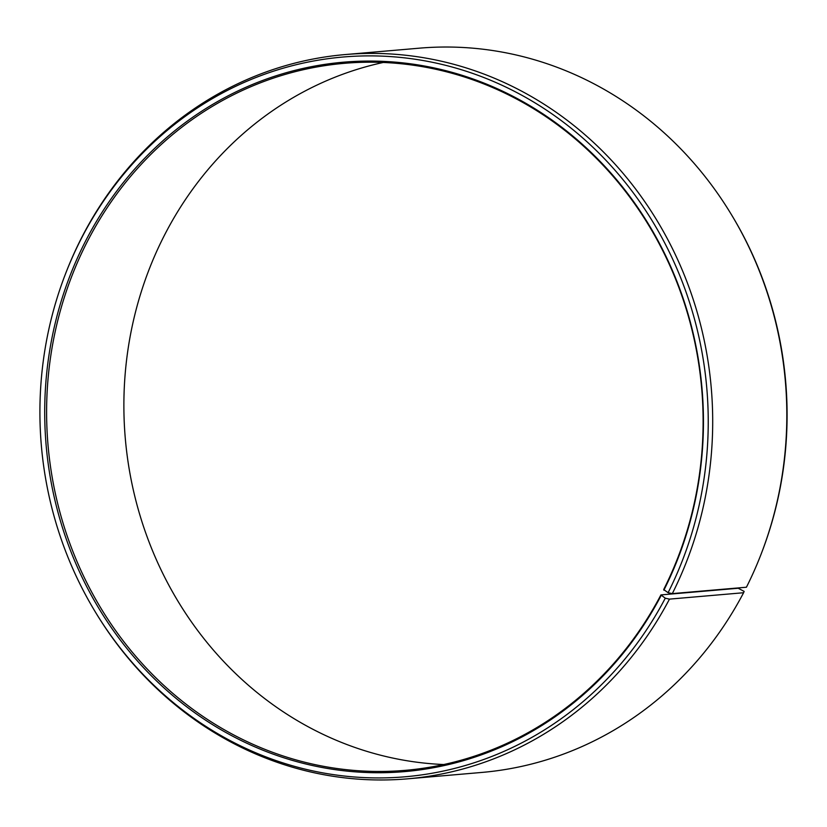 <?xml version="1.0" encoding="UTF-8"?>
<svg xmlns="http://www.w3.org/2000/svg" width="827" height="827" viewBox="0 0 827 827"><rect width="100%" height="100%" fill="white"/><g stroke="black" fill="none" stroke-linecap="round" stroke-linejoin="round"><path stroke-width="1.24" d="M660.918 594.913L665.28 598.19L669.467 599.12L743.597 592.732L744.135 591.388L738.201 588.255L660.918 594.913A354.824 328.05 85.1 0 1 405.333 770.34A354.824 328.05 85.1 0 1 99.488 605.84A354.824 328.05 85.1 0 1 88.799 238.745A354.824 328.05 85.1 0 1 344.383 63.317A354.824 328.05 85.1 0 1 648.657 225.213A354.824 328.05 85.1 0 1 663.688 589.537L668.092 592.711L672.31 593.61L746.43 587.222A363.477 336.051 85.1 0 0 760.871 554.752A363.477 336.051 85.1 0 0 731.575 214.886A363.477 336.051 85.1 0 0 419.351 48.173L345.221 54.561A363.477 336.051 85.1 0 1 656.917 220.395A363.477 336.051 85.1 0 1 672.31 593.61M443.758 764.53A354.824 328.05 85.1 0 1 166.082 232.087A354.824 328.05 85.1 0 1 383.242 62.47M743.597 592.732A363.477 336.051 85.1 0 1 481.779 772.439L407.649 778.827A363.477 336.051 85.1 0 1 95.425 612.114L94.816 611.101A361.213 333.953 85.1 0 1 65.705 273.344A361.213 333.953 85.1 0 1 82.865 235.612A361.213 333.953 85.1 0 1 535.431 103.127A361.213 333.953 85.1 0 1 668.092 592.711M669.467 599.12A363.477 336.051 85.1 0 1 407.649 778.827M65.705 273.344L66.129 272.248A363.477 336.051 85.1 0 1 83.403 234.268A363.477 336.051 85.1 0 1 345.221 54.561M665.28 598.19A361.213 333.953 85.1 0 1 94.816 611.101M661.093 595.585A356.023 329.156 85.1 0 1 212.518 724.617A356.023 329.156 85.1 0 1 87.052 238.217A356.023 329.156 85.1 0 1 533.115 107.634A356.023 329.156 85.1 0 1 663.874 590.189M731.575 214.886L732.184 215.899A361.213 333.953 85.1 0 1 761.295 553.656L760.871 554.752"/></g></svg>
